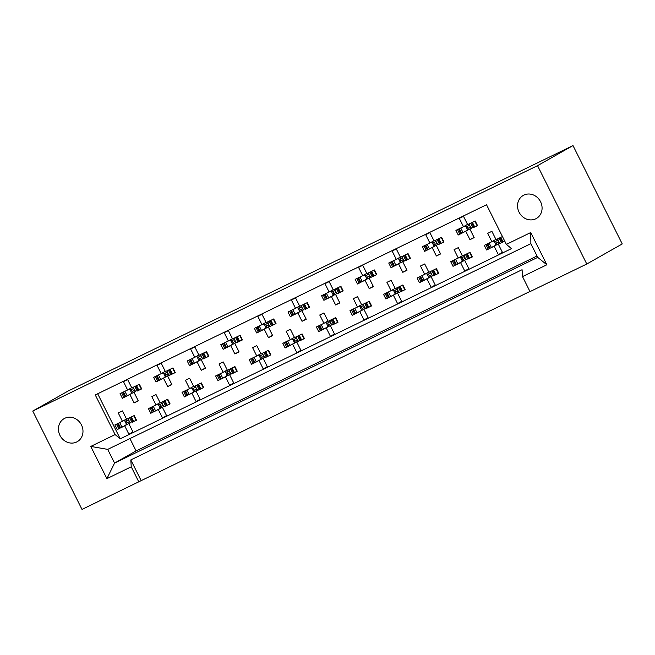 <?xml version="1.0" encoding="UTF-8"?>
<svg xmlns="http://www.w3.org/2000/svg" width="655" height="655" viewBox="0 0 655 655"><rect width="100%" height="100%" fill="white"/><g stroke="black" fill="none" stroke-linecap="round" stroke-linejoin="round"><path stroke-width="0.98" d="M535.749 218.811A13.264 11.946 60.5 0 1 519.235 212.515A13.264 11.946 60.5 0 1 523.279 195.419A13.264 11.946 60.5 0 1 523.877 195.1A13.264 11.946 60.5 0 1 540.383 201.404A13.264 11.946 60.5 0 1 536.339 218.5A13.264 11.946 60.5 0 1 535.749 218.811M76.643 442.002A13.264 11.946 60.5 0 1 60.129 435.706A13.264 11.946 60.5 0 1 64.174 418.61A13.264 11.946 60.5 0 1 64.771 418.291A13.264 11.946 60.5 0 1 81.285 424.587A13.264 11.946 60.5 0 1 77.241 441.691A13.264 11.946 60.5 0 1 76.643 442.002M522.51 276.606L530.018 291.606L586.782 264.014L622.25 243.938L573.002 145.59L68.218 390.986L32.75 411.062L81.998 509.41L138.754 481.818L131.246 466.81L106.896 478.649L90.758 446.423L115.108 434.584L95.262 394.949L486.526 204.745L506.372 244.381L530.722 232.541L546.859 264.767L522.51 276.606L522.076 269.721L130.812 459.925L131.246 466.81M138.754 481.818L529.944 291.459M141.103 480.483L130.812 459.925M131.688 387.67L127.619 389.971L123.451 381.636L127.643 379.597L131.819 387.932L139.376 384.256L141.693 388.882L139.687 389.864M123.934 397.397L122.387 398.273L120.061 393.647L127.619 389.971M122.387 398.273L124.393 397.298M126.62 396.218L135.585 391.403M141.66 388.824L137.46 390.945M165.273 371.344L161.204 373.645L157.036 365.31L161.228 363.263L165.404 371.598L172.961 367.93L175.278 372.556L173.272 373.538M157.519 381.071L155.972 381.947L153.647 377.313L161.204 373.645M155.972 381.947L157.978 380.973M160.205 379.892L169.17 375.078L157.56 381.144L155.251 376.535M169.408 375.274L171.045 374.619M191.104 364.737L189.557 365.621L187.232 360.987L194.789 357.319L190.621 348.984L194.813 346.937L198.989 355.272L206.546 351.604L208.863 356.23L206.857 357.204M189.557 365.621L191.563 364.647M193.79 363.558L202.755 358.752M202.993 358.948L204.63 358.293M198.858 355.01L194.789 357.319M224.69 348.411L223.142 349.295L220.817 344.661L228.374 340.985L224.206 332.65L228.398 330.611L232.574 338.946L240.131 335.27L242.448 339.904L240.442 340.878M223.142 349.295L225.148 348.313M227.375 347.232L236.34 342.426M236.578 342.622L238.215 341.959M232.443 338.684L228.374 340.985M258.275 332.085L256.727 332.969L254.402 328.335L261.959 324.659L257.792 316.324L261.984 314.285L266.159 322.62L273.716 318.944L276.033 323.578L274.027 324.552M256.727 332.969L258.733 331.987M260.96 330.906L269.925 326.1M270.163 326.296L271.8 325.633M266.028 322.358L261.959 324.659M291.86 315.759L290.304 316.635L287.987 312.009L295.544 308.333L291.369 299.998L295.569 297.959L299.744 306.294L307.301 302.618L309.619 307.252L307.613 308.227M290.304 316.635L292.318 315.661M294.545 314.58L303.511 309.774M309.586 307.187L305.386 309.307M299.613 306.032L295.544 308.333M325.445 299.433L323.889 300.309L321.572 295.683L329.129 292.007L324.954 283.672L329.154 281.634L333.329 289.969L340.887 286.292L343.204 290.926L341.198 291.901M323.889 300.309L325.903 299.335M328.13 298.254L337.096 293.448L325.486 299.507L323.177 294.897M337.333 293.645L338.971 292.981M333.198 289.706L329.129 292.007M359.03 283.107L357.474 283.983L355.157 279.357L362.714 275.681L358.539 267.346L362.739 265.308L366.915 273.643L374.472 269.966L376.789 274.592L374.783 275.575M357.474 283.983L359.489 283.009M361.716 281.928L370.681 277.114M370.918 277.319L372.556 276.656M366.784 273.381L362.714 275.681M392.615 266.781L391.06 267.658L388.743 263.023L396.3 259.355L392.124 251.021L396.324 248.982L400.5 257.309L408.057 253.641L410.374 258.267L408.368 259.249M391.06 267.658L393.074 266.683M395.301 265.602L404.258 260.788L392.656 266.855L390.347 262.246M404.503 260.985L406.141 260.33M400.369 257.055L396.3 259.355M426.2 250.447L424.645 251.332L422.328 246.698L429.885 243.03L425.709 234.695L429.909 232.648L434.085 240.983L441.642 237.315L443.959 241.941L441.953 242.915M424.645 251.332L426.659 250.357M428.886 249.268L437.843 244.462M438.089 244.659L439.726 244.004M433.954 240.721L429.885 243.03M459.785 234.122L458.23 235.006L455.913 230.372L463.47 226.695L459.294 218.369L463.494 216.322L467.67 224.657L475.227 220.989L477.544 225.615L475.538 226.589M458.23 235.006L460.244 234.023M462.471 232.943L471.428 228.136M477.511 225.549L473.311 227.67M467.539 224.395L463.47 226.695M126.489 418.979L122.419 421.288L118.252 412.953L122.444 410.906L126.62 419.241L134.177 415.573L136.494 420.199L134.488 421.173M118.735 428.706L117.188 429.59L114.862 424.956L122.419 421.288M117.188 429.59L119.194 428.616M121.421 427.527L130.386 422.721M136.461 420.133L132.261 422.262M160.074 402.653L156.005 404.954L151.837 396.627L156.029 394.58L160.205 402.915L167.762 399.247L170.079 403.873L168.073 404.847M152.32 412.38L150.773 413.264L148.448 408.63L156.005 404.954M150.773 413.264L152.779 412.282M155.006 411.201L163.971 406.395L152.361 412.462L150.052 407.852M164.208 406.591L165.846 405.928M185.905 396.054L184.358 396.938L182.033 392.304L189.59 388.628L185.422 380.293L189.614 378.254L193.79 386.589L201.347 382.913L203.664 387.547L201.658 388.521M184.358 396.938L186.364 395.956M188.591 394.875L197.556 390.069M197.794 390.265L199.431 389.602M193.659 386.327L189.59 388.628M219.49 379.728L217.943 380.604L215.618 375.978L223.175 372.302L219.007 363.967L223.199 361.928L227.375 370.263L234.932 366.587L237.249 371.221L235.243 372.196M217.943 380.604L219.949 379.63M222.176 378.549L231.141 373.743M231.379 373.94L233.016 373.276M227.244 370.001L223.175 372.302M253.076 363.402L251.528 364.278L249.203 359.652L256.76 355.976L252.593 347.641L256.785 345.603L260.96 353.937L268.517 350.261L270.834 354.895L268.828 355.87M251.528 364.278L253.534 363.304M255.761 362.223L264.726 357.417M264.964 357.614L266.601 356.95M260.829 353.675L256.76 355.976M286.661 347.076L285.113 347.952L282.788 343.326L290.345 339.65L286.169 331.315L290.37 329.277L294.545 337.612L302.102 333.935L304.419 338.569L302.413 339.544M285.113 347.952L287.119 346.978M289.346 345.897L298.312 341.083M304.387 338.504L300.186 340.625M294.414 337.35L290.345 339.65M320.246 330.75L318.69 331.627L316.373 326.992L323.93 323.324L319.755 314.99L323.955 312.951L328.13 321.286L335.688 317.61L338.005 322.235L335.999 323.218M318.69 331.627L320.704 330.652M322.931 329.571L331.897 324.757L320.287 330.824L317.978 326.215M332.134 324.954L333.772 324.299M327.999 321.024L323.93 323.324M353.831 314.416L352.275 315.301L349.958 310.666L357.515 306.998L353.34 298.664L357.54 296.617L361.716 304.952L369.273 301.284L371.59 305.91L369.584 306.884M352.275 315.301L354.29 314.326M356.517 313.237L365.482 308.431M365.719 308.628L367.357 307.973M361.585 304.698L357.515 306.998M387.416 298.09L385.86 298.975L383.543 294.341L391.101 290.673L386.925 282.338L391.125 280.291L395.301 288.626L402.858 284.958L405.175 289.584L403.169 290.558M385.86 298.975L387.875 297.992M390.102 296.911L399.059 292.105L387.457 298.172L385.148 293.563M399.304 292.302L400.942 291.647M395.17 288.364L391.101 290.673M421.001 281.765L419.446 282.649L417.129 278.015L424.686 274.339L420.51 266.004L424.71 263.965L428.886 272.3L436.443 268.624L438.76 273.258L436.754 274.232M419.446 282.649L421.46 281.666M423.687 280.586L432.644 275.78M432.889 275.976L434.527 275.313M428.755 272.038L424.686 274.339M454.586 265.439L453.031 266.315L450.714 261.689L458.271 258.013L454.095 249.678L458.295 247.639L462.471 255.974L470.028 252.298L472.345 256.932L470.339 257.906M453.031 266.315L455.045 265.34M457.272 264.26L466.229 259.454M472.312 256.866L468.112 258.987M462.34 255.712L458.271 258.013M488.171 249.113L486.616 249.989L484.299 245.363L491.856 241.687L487.68 233.352L491.88 231.313L496.056 239.648L502.442 236.537M486.616 249.989L488.63 249.015M490.857 247.934L499.814 243.128M500.06 243.324L501.697 242.661M503.924 241.58L500.084 243.341L499.044 242.047M495.925 239.386L491.856 241.687M115.108 434.584L120.242 438.817L511.506 248.605L506.372 244.381M120.242 438.817L97.685 393.77M132.981 431.948L128.912 434.249L133.112 432.21L128.937 423.875M128.912 434.249L124.745 425.914M138.18 400.631L134.111 402.931L138.311 400.893L134.136 392.558M134.111 402.931L129.944 394.597M166.566 415.622L162.497 417.923L166.697 415.884L162.522 407.549M162.497 417.923L158.33 409.588M200.152 399.296L196.082 401.597L200.283 399.558L196.107 391.223M196.082 401.597L191.915 393.262M233.737 382.97L229.668 385.271L233.868 383.224L229.692 374.889M229.668 385.271L225.5 376.936M267.322 366.636L263.253 368.945L267.453 366.898L263.277 358.563M263.253 368.945L259.077 360.61M300.907 350.31L296.838 352.611L301.038 350.572L296.862 342.238M296.838 352.611L292.662 344.276M334.492 333.985L330.423 336.285L334.623 334.247L330.447 325.912M330.423 336.285L326.247 327.95M368.077 317.659L364.008 319.959L368.208 317.921L364.033 309.586M364.008 319.959L359.832 311.624M401.662 301.333L397.593 303.633L401.793 301.595L397.618 293.26M397.593 303.633L393.418 295.299M435.248 285.007L431.178 287.308L435.378 285.269L431.203 276.934M431.178 287.308L427.003 278.973M468.833 268.681L464.763 270.982L468.964 268.935L464.788 260.6M464.763 270.982L460.588 262.647M502.418 252.347L498.349 254.656L502.549 252.609L498.373 244.274M498.349 254.656L494.173 246.321M171.766 384.305L167.696 386.606L171.897 384.567L167.721 376.232M167.696 386.606L163.529 378.271M205.351 367.979L201.281 370.28L205.482 368.241L201.306 359.906M201.281 370.28L197.114 361.945M238.936 351.653L234.867 353.954L239.067 351.915L234.891 343.58M234.867 353.954L230.699 345.619M272.521 335.327L268.452 337.628L272.652 335.589L268.476 327.254M268.452 337.628L264.276 329.293M306.106 319.001L302.037 321.302L306.237 319.255L302.061 310.92M302.037 321.302L297.861 312.967M339.691 302.667L335.622 304.976L339.822 302.929L335.647 294.594M335.622 304.976L331.446 296.641M373.276 286.341L369.207 288.642L373.407 286.603L369.232 278.269M369.207 288.642L365.031 280.307M406.861 270.016L402.792 272.316L406.992 270.278L402.817 261.943M402.792 272.316L398.617 263.981M440.447 253.69L436.377 255.99L440.578 253.952L436.402 245.617M436.377 255.99L432.202 247.656M474.032 237.364L469.962 239.665L474.163 237.626L469.987 229.291M469.962 239.665L465.787 231.33M586.782 264.014L537.534 165.666L32.75 411.062M537.534 165.666L573.002 145.59M537.739 257.374L530.877 243.668L107.707 449.387L114.568 463.093L537.739 257.374L546.859 264.767M129.927 438.58L136.101 450.91L537.051 255.99M136.101 450.91L114.568 463.093L106.896 478.649M90.758 446.423L107.707 449.387M530.877 243.668L530.722 232.541M130.361 422.704L118.776 428.788L116.467 424.178M120.61 427.928L118.293 423.302L117.532 423.67L119.849 428.305M129.526 421.943L128.413 419.724L126.161 421.018L123.336 420.764M125.613 425.39L127.086 422.868L129.354 421.591M133.677 421.574L131.36 416.948L130.599 417.317L132.916 421.951M129.944 417.628L130.599 417.317M131.36 416.948L132.171 416.547M116.877 423.982L117.532 423.67M118.293 423.302L119.104 422.901M128.331 418.414L128.683 419.798M129.608 421.648L130.648 422.942M135.56 391.387L123.975 397.47L121.666 392.861M125.809 396.619L123.492 391.985L122.731 392.353L125.048 396.987M134.725 390.626L133.612 388.407L131.36 389.7L128.536 389.447M130.812 394.073L132.285 391.559L134.553 390.274M138.876 390.265L136.559 385.631L135.798 386L138.115 390.634M135.143 386.311L135.798 386M136.559 385.631L137.37 385.23M122.076 392.664L122.731 392.353M123.492 391.985L124.303 391.584M133.53 387.097L133.882 388.481M134.807 390.331L135.847 391.625M154.195 411.602L151.878 406.976L151.117 407.344L153.434 411.97M163.111 405.617L161.998 403.398L159.746 404.692L156.922 404.438M159.198 409.064L160.672 406.542L162.939 405.265M170.046 403.808L167.262 405.248L164.945 400.623L164.184 400.991L166.501 405.617L164.233 406.616L163.193 405.322M167.262 405.248L166.501 405.617M163.529 401.302L164.184 400.991M164.945 400.623L165.756 400.221M150.462 407.656L151.117 407.344M151.878 406.976L152.689 406.575M161.916 402.08L162.268 403.464M197.532 390.044L185.946 396.128L183.637 391.526M187.78 395.276L185.463 390.642L184.702 391.019L187.019 395.645M196.697 389.283L195.583 387.072L193.331 388.366L190.507 388.112M192.783 392.73L194.257 390.216L196.525 388.939M203.631 387.482L200.848 388.923L198.53 384.288L197.769 384.665L200.086 389.291L197.818 390.282L196.778 388.988M200.848 388.923L200.086 389.291M197.114 384.976L197.769 384.665M198.53 384.288L199.341 383.895M184.047 391.33L184.702 391.019M185.463 390.642L186.274 390.249M195.501 385.754L195.853 387.138M231.117 373.718L219.531 379.802L217.223 375.2M221.365 378.95L219.048 374.316L218.279 374.693L220.604 379.319M229.176 370.755L226.917 372.04L224.092 371.786M226.368 376.404L227.842 373.89L230.102 372.613M237.216 371.156L234.433 372.597L232.116 367.963L231.354 368.339L233.671 372.965L231.403 373.956L230.364 372.662M234.433 372.597L233.671 372.965M230.699 368.65L231.354 368.339M232.116 367.963L232.926 367.561M217.632 375.004L218.279 374.693M219.048 374.316L219.859 373.915M229.086 369.428L229.438 370.812M264.702 357.393L253.117 363.476L250.808 358.875M254.951 362.624L252.633 357.99L251.864 358.359L254.189 362.993M262.761 354.429L260.502 355.714L257.677 355.46M259.953 360.078L261.427 357.565L263.687 356.279M270.802 354.83L268.018 356.271L265.701 351.637L264.939 352.005L267.256 356.639L264.988 357.63L263.949 356.336M268.018 356.271L267.256 356.639M264.284 352.325L264.939 352.005M265.701 351.637L266.511 351.236M251.217 358.67L251.864 358.359M252.633 357.99L253.444 357.589M262.671 353.102L263.023 354.486M298.287 341.067L286.702 347.15L284.393 342.54M288.536 346.298L286.219 341.664L285.449 342.033L287.774 346.667M297.452 340.305L296.338 338.086L294.087 339.38L291.262 339.134M293.538 343.752L295.012 341.239L297.272 339.953M301.603 339.945L299.286 335.311L298.524 335.679L300.841 340.313M297.869 335.99L298.524 335.679M299.286 335.311L300.096 334.91M284.802 342.344L285.449 342.033M286.219 341.664L287.029 341.263M296.256 336.776L296.609 338.16M297.534 340.01L298.574 341.304M322.121 329.964L319.804 325.339L319.034 325.707L321.359 330.341M331.037 323.979L329.923 321.761L327.672 323.054L324.847 322.8M327.123 327.426L328.597 324.905L330.857 323.627M337.972 322.178L335.188 323.611L332.871 318.985L332.11 319.353L334.427 323.988L332.159 324.978L331.119 323.685M335.188 323.611L334.427 323.988M331.455 319.665L332.11 319.353M332.871 318.985L333.682 318.584M318.387 326.018L319.034 325.707M319.804 325.339L320.606 324.937M329.842 320.451L330.194 321.834M365.457 308.415L353.872 314.498L351.563 309.889M355.706 313.639L353.381 309.013L352.619 309.381L354.944 314.015M364.622 307.654L363.509 305.435L361.257 306.728L358.432 306.474M360.709 311.1L362.182 308.579L364.442 307.301M371.557 305.852L368.773 307.285L366.456 302.659L365.695 303.028L368.012 307.662L365.744 308.652L364.704 307.359M368.773 307.285L368.012 307.662M365.04 303.339L365.695 303.028M366.456 302.659L367.267 302.258M351.972 309.692L352.619 309.381M353.381 309.013L354.191 308.611M363.427 304.125L363.771 305.508M389.291 297.313L386.966 292.687L386.204 293.055L388.53 297.681M397.102 289.125L394.842 290.402L392.017 290.149M394.294 294.775L395.767 292.253L398.027 290.976M405.142 289.518L402.358 290.959L400.041 286.333L399.272 286.702L401.597 291.328L399.329 292.327L398.289 291.033M402.358 290.959L401.597 291.328M398.625 287.013L399.272 286.702M400.041 286.333L400.852 285.932M385.549 293.366L386.204 293.055M386.966 292.687L387.776 292.286M397.012 287.799L397.356 289.174M159.394 380.285L157.077 375.659L156.316 376.027L158.633 380.661M168.31 374.3L167.197 372.081L164.945 373.375L162.121 373.121M164.397 377.747L165.871 375.225L168.138 373.948M175.245 372.498L172.461 373.931L170.144 369.305L169.383 369.674L171.7 374.308L169.432 375.299L168.392 374.005M172.461 373.931L171.7 374.308M168.728 369.985L169.383 369.674M170.144 369.305L170.955 368.904M155.661 376.338L156.316 376.027M157.077 375.659L157.888 375.258M167.115 370.771L167.467 372.155M202.731 358.735L191.145 364.819L188.836 360.209M192.979 363.959L190.662 359.333L189.901 359.701L192.218 364.336M200.79 355.771L198.53 357.049L195.706 356.795M197.982 361.421L199.456 358.899L201.724 357.622M208.83 356.164L206.047 357.605L203.73 352.979L202.968 353.348L205.285 357.982L203.017 358.973L201.977 357.679M206.047 357.605L205.285 357.982M202.313 353.659L202.968 353.348M203.73 352.979L204.54 352.578M189.246 360.013L189.901 359.701M190.662 359.333L191.473 358.932M200.7 354.445L201.052 355.829M236.316 342.409L224.731 348.493L222.422 343.883M226.565 347.633L224.247 343.007L223.478 343.376L225.803 348.002M234.375 339.446L232.116 340.723L229.291 340.469M231.567 345.095L233.041 342.573L235.301 341.296M242.415 339.839L239.632 341.28L237.315 336.654L236.553 337.022L238.87 341.648L236.602 342.639L235.563 341.353M239.632 341.28L238.87 341.648M235.898 337.333L236.553 337.022M237.315 336.654L238.125 336.252M222.831 343.687L223.478 343.376M224.247 343.007L225.058 342.606M234.285 338.111L234.637 339.495M269.901 326.075L258.316 332.159L256.007 327.557M260.15 331.307L257.833 326.673L257.063 327.05L259.388 331.676M267.96 323.111L265.701 324.397L262.876 324.143M265.152 328.761L266.626 326.247L268.886 324.97M276.001 323.513L273.217 324.954L270.9 320.32L270.138 320.696L272.455 325.322L270.188 326.313L269.148 325.019M273.217 324.954L272.455 325.322M269.483 321.007L270.138 320.696M270.9 320.32L271.71 319.927M256.416 327.361L257.063 327.05M257.833 326.673L258.643 326.28M267.87 321.785L268.223 323.169M303.486 309.75L291.901 315.833L289.592 311.231M293.735 314.981L291.418 310.347L290.648 310.724L292.973 315.35M302.651 308.988L301.537 306.769L299.286 308.071L296.461 307.817M298.737 312.435L300.211 309.921L302.471 308.644M306.802 308.628L304.485 303.994L303.724 304.37L306.041 308.996M303.069 304.681L303.724 304.37M304.485 303.994L305.296 303.592M290.001 311.035L290.648 310.724M291.418 310.347L292.22 309.946M301.456 305.459L301.808 306.843M302.733 308.693L303.773 309.987M327.32 298.655L324.995 294.021L324.233 294.39L326.558 299.024M336.236 292.662L335.123 290.443L332.871 291.745L330.046 291.491M332.322 296.109L333.796 293.596L336.056 292.31M343.171 290.861L340.387 292.302L338.07 287.668L337.309 288.036L339.626 292.67L337.358 293.661L336.318 292.367M340.387 292.302L339.626 292.67M336.654 288.356L337.309 288.036M338.07 287.668L338.881 287.267M323.586 294.701L324.233 294.39M324.995 294.021L325.805 293.62M335.041 289.133L335.385 290.517M370.656 277.098L359.071 283.181L356.762 278.572M360.905 282.33L358.58 277.695L357.818 278.064L360.144 282.698M369.821 276.336L368.708 274.118L366.456 275.411L363.631 275.157M365.908 279.783L367.381 277.27L369.641 275.984M376.756 274.535L373.972 275.976L371.655 271.342L370.894 271.71L373.211 276.344L370.943 277.335L369.903 276.042M373.972 275.976L373.211 276.344M370.239 272.022L370.894 271.71M371.655 271.342L372.466 270.941M357.171 278.375L357.818 278.064M358.58 277.695L359.39 277.294M368.626 272.808L368.97 274.191M432.619 275.755L421.042 281.838L418.733 277.237M422.876 280.987L420.551 276.353L419.79 276.729L422.107 281.355M430.687 272.799L428.427 274.077L425.603 273.823M427.879 278.449L429.352 275.927L431.612 274.65M438.727 273.192L435.943 274.633L433.626 270.007L432.857 270.376L435.182 275.002L432.914 275.992L431.874 274.707M435.943 274.633L435.182 275.002M432.21 270.687L432.857 270.376M433.626 270.007L434.437 269.606M419.135 277.04L419.79 276.729M420.551 276.353L421.361 275.96M430.597 271.465L430.941 272.848M466.204 259.429L454.627 265.512L452.318 260.911M456.461 264.661L454.136 260.027L453.375 260.403L455.692 265.029M464.272 256.465L462.012 257.751L459.188 257.497M461.464 262.115L462.938 259.601L465.197 258.324M469.529 258.307L467.212 253.673L466.442 254.05L468.767 258.676M465.795 254.361L466.442 254.05M467.212 253.673L468.022 253.28M452.72 260.715L453.375 260.403M454.136 260.027L454.947 259.626M464.182 255.139L464.526 256.523M465.459 258.373L466.499 259.667M499.79 243.103L488.212 249.187L485.904 244.585M490.046 248.335L487.721 243.701L486.96 244.069L489.277 248.703M498.963 242.342L497.849 240.123L495.598 241.425L492.773 241.171M495.049 245.789L496.523 243.275L498.783 241.99M503.114 241.982L500.797 237.347L500.027 237.724L502.352 242.35M499.38 238.035L500.027 237.724M500.797 237.347L501.599 236.946M486.305 244.389L486.96 244.069M487.721 243.701L488.532 243.3M497.767 238.813L498.111 240.197M394.49 265.995L392.165 261.37L391.403 261.738L393.729 266.372M402.301 257.808L400.041 259.085L397.217 258.831M399.493 263.457L400.966 260.936L403.226 259.658M410.341 258.209L407.557 259.642L405.24 255.016L404.471 255.385L406.796 260.019L404.528 261.009L403.488 259.716M407.557 259.642L406.796 260.019M403.824 255.696L404.471 255.385M405.24 255.016L406.051 254.615M390.748 262.049L391.403 261.738M392.165 261.37L392.975 260.968M402.211 256.482L402.555 257.865M437.818 244.446L426.241 250.529L423.932 245.92M428.075 249.67L425.75 245.044L424.989 245.412L427.306 250.046M435.886 241.482L433.626 242.759L430.802 242.506M433.078 247.131L434.552 244.61L436.811 243.332M443.926 241.875L441.142 243.316L438.825 238.69L438.056 239.059L440.381 243.693L438.113 244.683L437.073 243.39M441.142 243.316L440.381 243.693M437.409 239.37L438.056 239.059M438.825 238.69L439.636 238.289M424.334 245.723L424.989 245.412M425.75 245.044L426.561 244.643M435.796 240.156L436.14 241.539M471.404 228.12L459.826 234.203L457.517 229.594M461.66 233.344L459.335 228.718L458.574 229.086L460.891 233.712M470.577 227.359L469.463 225.14L467.212 226.434L464.387 226.18M466.663 230.806L468.137 228.284L470.396 227.007M474.728 226.99L472.411 222.364L471.641 222.733L473.966 227.359M470.994 223.044L471.641 222.733M472.411 222.364L473.213 221.963M457.919 229.397L458.574 229.086M459.335 228.718L460.146 228.317M469.381 223.822L469.725 225.205M470.658 227.064L471.698 228.358M126.161 421.018L127.086 422.868M133.784 415.761L136.084 420.354M128.347 419.323L129.821 422.262M131.958 422.393L129.641 417.775M126.317 423.965L124.843 421.026M119.709 422.606L122.026 427.224M131.36 389.7L132.285 391.559M138.983 384.444L141.284 389.037M133.546 388.014L135.02 390.945M137.157 391.076L134.84 386.458M131.516 392.648L130.042 389.717M124.909 391.289L127.226 395.907M159.746 404.692L160.672 406.542M167.369 399.435L169.67 404.02M161.932 402.997L163.406 405.936M165.543 406.067L163.226 401.45M159.902 407.639L158.428 404.7M153.295 406.272L155.612 410.898M193.331 388.366L194.257 390.216M200.954 383.11L203.255 387.694M195.518 386.671L196.991 389.61M199.128 389.741L196.811 385.124M193.487 391.313L192.013 388.374M186.88 389.946L189.197 394.572M226.917 372.04L227.842 373.89M234.539 366.784L236.84 371.369M229.103 370.345L230.576 373.284M232.713 373.415L230.396 368.79M227.072 374.988L225.598 372.048M220.465 373.62L222.782 378.246M260.502 355.714L261.427 357.565M268.124 350.458L270.417 355.043M262.688 354.019L264.153 356.959M266.298 357.09L263.981 352.464M260.657 358.662L259.183 355.722M254.05 357.294L256.367 361.912M294.087 339.38L295.012 341.239M301.709 334.124L304.002 338.717M296.273 337.693L297.738 340.625M299.884 340.764L297.566 336.138M294.242 342.328L292.769 339.396M287.635 340.968L289.952 345.586M327.672 323.054L328.597 324.905M335.294 317.798L337.587 322.391M329.858 321.368L331.324 324.299M333.469 324.43L331.152 319.812M327.827 326.002L326.354 323.062M321.22 324.643L323.537 329.26M361.257 306.728L362.182 308.579M368.88 301.472L371.172 306.065M363.443 305.034L364.909 307.973M367.054 308.104L364.737 303.486M361.413 309.676L359.939 306.736M354.805 308.317L357.122 312.934M394.842 290.402L395.767 292.253M402.465 285.146L404.757 289.731M397.028 288.708L398.494 291.647M400.639 291.778L398.322 287.16M394.998 293.35L393.524 290.411M388.39 291.983L390.707 296.609M164.945 373.375L165.871 375.225M172.568 368.118L174.869 372.711M167.131 371.68L168.605 374.619M170.742 374.75L168.425 370.132M165.101 376.322L163.627 373.383M158.494 374.963L160.811 379.581M198.53 357.049L199.456 358.899M206.153 351.792L208.454 356.377M200.717 355.354L202.19 358.293M204.327 358.424L202.01 353.806M198.686 359.996L197.212 357.057M192.079 358.637L194.396 363.255M232.116 340.723L233.041 342.573M239.738 335.466L242.039 340.051M234.302 339.028L235.775 341.967M237.912 342.098L235.595 337.481M232.271 343.67L230.797 340.731M225.664 342.303L227.981 346.929M265.701 324.397L266.626 326.247M273.323 319.141L275.616 323.726M267.887 322.702L269.352 325.641M271.498 325.772L269.18 321.155M265.856 327.344L264.383 324.405M259.249 325.977L261.566 330.603M299.286 308.071L300.211 309.921M306.908 302.815L309.201 307.4M301.472 306.376L302.938 309.316M305.083 309.447L302.766 304.821M299.441 311.019L297.968 308.079M292.834 309.651L295.151 314.269M332.871 291.745L333.796 293.596M340.494 286.481L342.786 291.074M335.057 290.05L336.523 292.99M338.668 293.121L336.351 288.495M333.027 294.685L331.553 291.753M326.419 293.325L328.736 297.943M366.456 275.411L367.381 277.27M374.079 270.155L376.371 274.748M368.642 273.724L370.108 276.656M372.253 276.795L369.936 272.169M366.612 278.359L365.138 275.427M360.004 277L362.321 281.617M428.427 274.077L429.352 275.927M436.05 268.82L438.342 273.405M430.613 272.382L432.079 275.321M434.224 275.452L431.907 270.834M428.583 277.024L427.109 274.085M421.976 275.657L424.293 280.283M462.012 257.751L462.938 259.601M469.635 252.494L471.927 257.079M464.199 256.056L465.664 258.995M467.809 259.126L465.492 254.5M462.168 260.698L460.694 257.759M455.561 259.331L457.878 263.957M495.598 241.425L496.523 243.275M497.784 239.73L499.249 242.669M501.394 242.8L499.077 238.174M495.745 244.372L494.279 241.433M489.146 243.005L491.463 247.623M400.041 259.085L400.966 260.936M407.664 253.829L409.956 258.422M402.227 257.39L403.693 260.33M405.838 260.461L403.521 255.843M400.197 262.033L398.723 259.093M393.589 260.674L395.907 265.291M433.626 242.759L434.552 244.61M441.249 237.503L443.541 242.096M435.812 241.065L437.278 244.004M439.423 244.135L437.106 239.517M433.782 245.707L432.308 242.768M427.175 244.348L429.492 248.965M467.212 226.434L468.137 228.284M474.834 221.177L477.127 225.762M469.398 224.739L470.863 227.678M473.008 227.809L470.691 223.191M467.359 229.381L465.893 226.442M460.76 228.014L463.077 232.64M229.168 370.738L230.282 372.957M262.753 354.412L263.867 356.631M397.094 289.109L398.207 291.328M200.782 355.755L201.896 357.974M234.367 339.429L235.481 341.648M267.952 323.095L269.066 325.314M430.679 272.783L431.792 275.002M464.264 256.449L465.377 258.668M402.293 257.792L403.406 260.01M435.878 241.466L436.991 243.685"/></g></svg>
